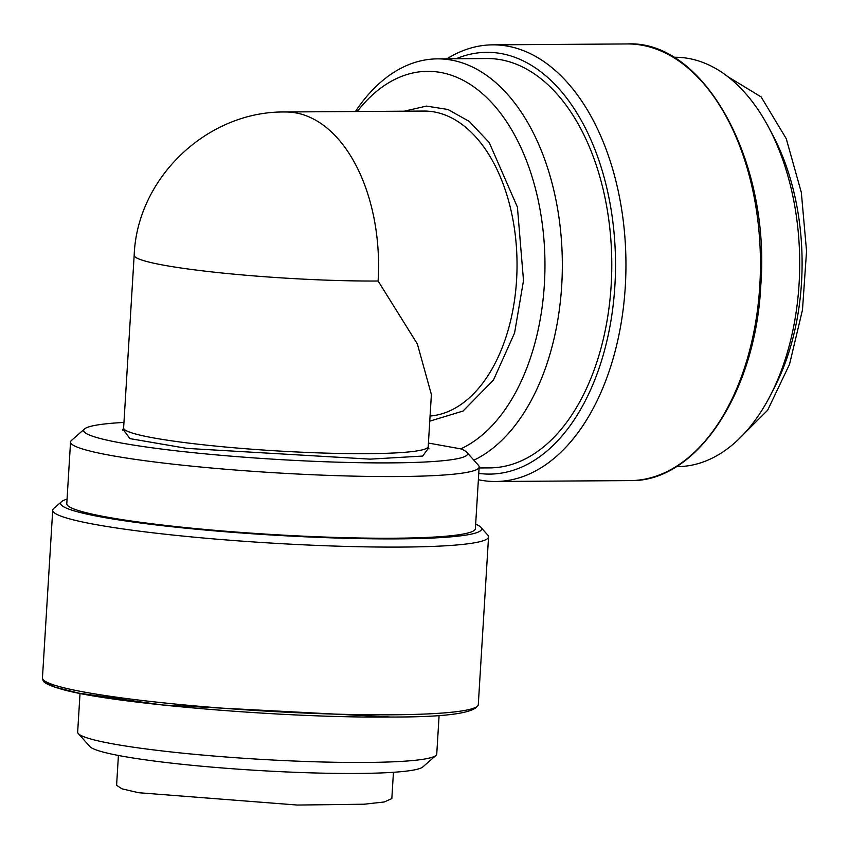<?xml version="1.0" encoding="UTF-8"?>
<svg xmlns="http://www.w3.org/2000/svg" width="849" height="849" viewBox="0 0 849 849"><rect width="100%" height="100%" fill="white"/><g stroke="black" fill="none" stroke-linecap="round" stroke-linejoin="round"><path stroke-width="1.27" d="M393.448 772.293L391.835 798.58L384.3 801.965L364.179 804.215L297.394 805.054L138.493 792.711L121.938 788.817L116.6 785.293L118.414 755.472M389.85 717.002L162.69 705.01L78.724 693.124L54.612 687.032L44.817 681.068M404.188 111.187L426.485 106.093L447.943 109.489L469.189 121.386L489.204 142.515L517.423 207.135L523.504 280.584L514.579 332.946L493.481 380.002L463.045 411.043L429.764 421.157M428.469 448.134L422.675 456.062L370.228 459.139L186.939 448.399L129.95 438.625L123.158 429.456M727.922 76.718L761.118 96.913L786.248 138.674L801.329 192.447L806.55 251.081L802.485 309.874L789.538 364.295L767.634 410.237L737.378 440.44M673.586 57.276L674.775 57.265A204.683 123.551 89.6 0 1 688.592 58.464A204.683 123.551 89.6 0 1 768.78 127.594L773.057 135.67A192.277 116.058 89.6 0 1 774.744 386.911L770.574 395.05A204.683 123.551 89.6 0 1 677.523 466.632L676.335 466.642M768.78 127.594A204.683 123.551 89.6 0 1 770.574 395.05M446.935 58.804A218.331 131.786 89.6 0 1 492.707 44.848A218.331 131.786 89.6 0 1 507.447 46.111A218.331 131.786 89.6 0 1 625.819 274.514A218.331 131.786 89.6 0 1 495.636 481.5A218.331 131.786 89.6 0 1 480.895 480.226A218.331 131.786 89.6 0 1 478.38 479.738M456.21 58.74A210.892 127.286 89.6 0 1 501.059 53.551A210.892 127.286 89.6 0 1 615.037 283.163A210.892 127.286 89.6 0 1 478.762 473.392M439.113 715.367L436.747 754.061A179.871 16.035 -176.5 0 1 435.94 755.44L422.855 766.923A167.465 14.932 -176.5 0 1 301.883 772.558A167.465 14.932 -176.5 0 1 122.935 756.3A167.465 14.932 -176.5 0 1 89.888 746.558L78.299 733.568A179.871 16.035 -176.5 0 1 77.662 732.093L80.029 693.41M435.94 755.44A179.871 16.035 -176.5 0 1 306.001 761.489A179.871 16.035 -176.5 0 1 113.798 744.042A179.871 16.035 -176.5 0 1 78.299 733.568M355.413 111.516A204.683 123.551 89.6 0 1 437.405 58.868L486.859 58.528A204.683 123.551 89.6 0 1 500.677 59.717A204.683 123.551 89.6 0 1 611.662 273.845A204.683 123.551 89.6 0 1 489.608 467.895L479.101 467.958M437.405 58.868A204.683 123.551 89.6 0 1 451.233 60.056A204.683 123.551 89.6 0 1 561.794 245.86A204.683 123.551 89.6 0 1 473.88 460.2M357.249 111.506A192.277 116.058 89.6 0 1 440.589 72.452A192.277 116.058 89.6 0 1 544.506 247.95A192.277 116.058 89.6 0 1 460.752 448.866A192.277 17.139 -176.5 0 1 466.854 452.315A192.277 17.139 -176.5 0 1 274.567 459.267A192.277 17.139 -176.5 0 1 84.55 428.936A192.277 17.139 -176.5 0 1 123.943 422.431M70.552 441.989L66.784 503.659A204.683 18.243 3.5 0 0 107.897 517.253A204.683 18.243 3.5 0 0 335.366 537.406A204.683 18.243 3.5 0 0 475.387 528.651L479.154 466.982A204.683 18.243 -176.5 0 1 339.133 475.737A204.683 18.243 -176.5 0 1 111.665 455.584A204.683 18.243 -176.5 0 1 70.552 441.989A204.683 18.243 -176.5 0 1 71.475 440.419L84.55 428.936M466.854 452.315L478.443 465.305A204.683 18.243 -176.5 0 1 479.154 466.982M480.842 527.293L487.782 535.093A218.331 19.463 -176.5 0 1 488.557 536.886A218.331 19.463 -176.5 0 1 339.197 546.215A218.331 19.463 -176.5 0 1 96.563 524.724A218.331 19.463 -176.5 0 1 52.712 510.228A218.331 19.463 -176.5 0 1 53.689 508.54L61.542 501.653A210.892 18.795 3.5 0 0 102.952 517.285A210.892 18.795 3.5 0 0 346.201 538.298A210.892 18.795 3.5 0 0 480.842 527.293A210.892 18.795 3.5 0 0 475.663 524.13M430.072 416.031A152.587 92.095 -90.4 0 0 516.574 280.074A152.587 92.095 -90.4 0 0 434.21 111.941A152.587 92.095 -90.4 0 0 423.916 111.06L285.444 111.983A152.587 92.095 89.6 0 1 295.749 112.875A152.587 92.095 89.6 0 1 378.102 281.008L417.358 343.951L431.388 394.541L428.214 446.542L428.957 448.909M428.427 443.061L460.752 448.866M67.06 499.138A210.892 18.795 3.5 0 0 61.542 501.653M759.791 285.795A218.331 131.786 89.6 0 1 630.138 480.598C696.254 482.37 755.631 392.854 760.778 285.678C770.648 161.448 704.203 39.807 627.209 43.946A218.331 131.786 89.6 0 1 641.95 45.209A218.331 131.786 89.6 0 1 759.791 285.795M86.301 692.444A218.331 19.463 -176.5 0 1 42.45 677.948L43.012 680.367C43.469 680.962 42.885 683.976 62.858 689.558C113.267 703.779 285.975 718.222 390.02 717.023C446.298 717.214 475.727 713.075 478.295 704.606A218.331 19.463 -176.5 0 1 391.495 714.805A218.331 19.463 -176.5 0 1 86.301 692.444M122.585 430.167L123.614 427.907A152.587 13.605 3.5 0 0 154.263 438.042A152.587 13.605 3.5 0 0 367.543 453.663A152.587 13.605 3.5 0 0 428.214 446.542M285.444 111.983C207.602 110.688 137.082 177.632 134.174 255.252A152.587 13.605 3.5 0 0 164.823 265.387A152.587 13.605 3.5 0 0 265.249 276.774A152.587 13.605 3.5 0 0 378.102 281.008M495.636 481.5L630.138 480.598M478.295 704.606L488.557 536.886M492.707 44.848L627.209 43.946M42.45 677.948L52.712 510.228M123.614 427.907L134.174 255.252"/></g></svg>
